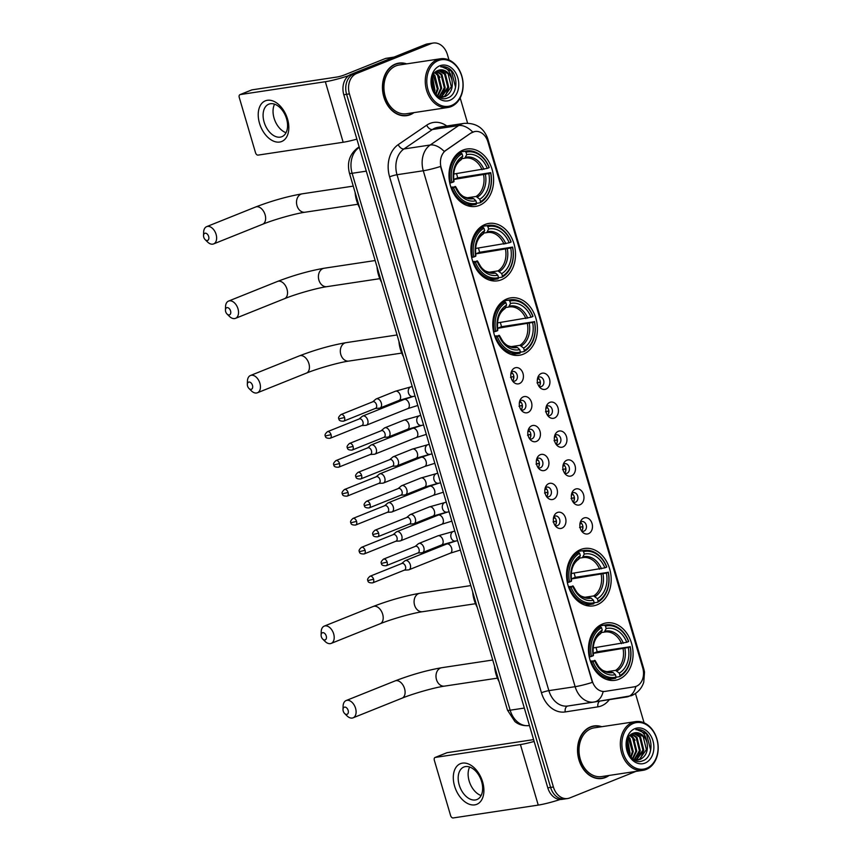 <?xml version="1.0" encoding="UTF-8"?>
<svg xmlns="http://www.w3.org/2000/svg" width="861" height="861" viewBox="0 0 861 861"><rect width="100%" height="100%" fill="white"/><g stroke="black" fill="none" stroke-linecap="round" stroke-linejoin="round"><path stroke-width="1.29" d="M602.635 623.945A29.026 22.138 81.4 0 0 589.355 657.449A29.026 22.138 81.4 0 0 615.109 680.308A29.026 22.138 81.4 0 0 618.919 679.264A29.026 22.138 81.4 0 0 632.189 645.761A29.026 22.138 81.4 0 0 606.435 622.901A29.026 22.138 81.4 0 0 602.635 623.945M485.055 224.473A29.026 22.138 81.4 0 0 471.785 257.977A29.026 22.138 81.4 0 0 497.54 280.826A29.026 22.138 81.4 0 0 501.339 279.793A29.026 22.138 81.4 0 0 514.62 246.289A29.026 22.138 81.4 0 0 488.865 223.429A29.026 22.138 81.4 0 0 485.055 224.473M506.968 298.896A29.026 22.138 81.4 0 0 493.687 332.4A29.026 22.138 81.4 0 0 519.441 355.259A29.026 22.138 81.4 0 0 523.251 354.215A29.026 22.138 81.4 0 0 536.521 320.712A29.026 22.138 81.4 0 0 510.777 297.852A29.026 22.138 81.4 0 0 506.968 298.896M580.723 549.522A29.026 22.138 81.4 0 0 567.453 583.026A29.026 22.138 81.4 0 0 593.207 605.886A29.026 22.138 81.4 0 0 597.007 604.842A29.026 22.138 81.4 0 0 610.288 571.338A29.026 22.138 81.4 0 0 584.533 548.479A29.026 22.138 81.4 0 0 580.723 549.522M463.153 150.04A29.026 22.138 81.4 0 0 449.883 183.544A29.026 22.138 81.4 0 0 475.627 206.403A29.026 22.138 81.4 0 0 479.437 205.37A29.026 22.138 81.4 0 0 492.718 171.856A29.026 22.138 81.4 0 0 466.963 149.007A29.026 22.138 81.4 0 0 463.153 150.04M519.398 383.597A8.212 6.264 -98.6 0 1 513.587 382.166A8.212 6.264 -98.6 0 1 511.854 370.682A8.212 6.264 -98.6 0 1 514.792 367.938A8.212 6.264 -98.6 0 1 522.982 373.405A8.212 6.264 -98.6 0 1 519.398 383.597M512.209 371.597A4.929 3.756 81.4 0 0 511.197 372.264A4.929 3.756 -98.6 0 1 513.813 376.257A4.929 3.756 -98.6 0 1 512.489 380.853A4.929 3.756 81.4 0 0 514.329 381.165A4.929 3.756 81.4 0 0 514.975 380.992A4.929 3.756 81.4 0 0 517.235 375.299A4.929 3.756 81.4 0 0 512.855 371.425A4.929 3.756 81.4 0 0 512.209 371.597M527.911 412.505A8.212 6.264 -98.6 0 1 522.089 411.084A8.212 6.264 -98.6 0 1 520.356 399.601A8.212 6.264 -98.6 0 1 523.305 396.856A8.212 6.264 -98.6 0 1 531.485 402.324A8.212 6.264 -98.6 0 1 527.911 412.505M520.722 400.516A4.929 3.756 81.4 0 0 519.7 401.183A4.929 3.756 -98.6 0 1 522.326 405.176A4.929 3.756 -98.6 0 1 521.002 409.771A4.929 3.756 81.4 0 0 522.842 410.084A4.929 3.756 81.4 0 0 523.488 409.911A4.929 3.756 81.4 0 0 525.737 404.218A4.929 3.756 81.4 0 0 521.368 400.333A4.929 3.756 81.4 0 0 520.722 400.516M536.425 441.424A8.212 6.264 -98.6 0 1 530.602 439.993A8.212 6.264 -98.6 0 1 528.869 428.52A8.212 6.264 -98.6 0 1 531.818 425.764A8.212 6.264 -98.6 0 1 539.998 431.232A8.212 6.264 -98.6 0 1 536.425 441.424M529.235 429.424A4.929 3.756 81.4 0 0 528.213 430.091A4.929 3.756 -98.6 0 1 530.828 434.095A4.929 3.756 -98.6 0 1 529.515 438.69A4.929 3.756 81.4 0 0 531.355 438.992A4.929 3.756 81.4 0 0 532.001 438.819A4.929 3.756 81.4 0 0 534.25 433.126A4.929 3.756 81.4 0 0 529.881 429.252A4.929 3.756 81.4 0 0 529.235 429.424M544.927 470.332A8.212 6.264 -98.6 0 1 539.115 468.911A8.212 6.264 -98.6 0 1 537.382 457.428A8.212 6.264 -98.6 0 1 540.321 454.683A8.212 6.264 -98.6 0 1 548.511 460.151A8.212 6.264 -98.6 0 1 544.927 470.332M537.748 458.343A4.929 3.756 81.4 0 0 536.726 459.01A4.929 3.756 -98.6 0 1 539.341 463.003A4.929 3.756 -98.6 0 1 538.028 467.598A4.929 3.756 81.4 0 0 539.858 467.91A4.929 3.756 81.4 0 0 540.504 467.738A4.929 3.756 81.4 0 0 542.764 462.045A4.929 3.756 81.4 0 0 538.394 458.16A4.929 3.756 81.4 0 0 537.748 458.343M553.44 499.251A8.212 6.264 -98.6 0 1 547.618 497.83A8.212 6.264 -98.6 0 1 545.885 486.347A8.212 6.264 -98.6 0 1 548.834 483.591A8.212 6.264 -98.6 0 1 557.013 489.059A8.212 6.264 -98.6 0 1 553.44 499.251M546.251 487.251A4.929 3.756 81.4 0 0 545.228 487.918A4.929 3.756 -98.6 0 1 547.854 491.922A4.929 3.756 -98.6 0 1 546.531 496.517A4.929 3.756 81.4 0 0 548.371 496.829A4.929 3.756 81.4 0 0 549.017 496.646A4.929 3.756 81.4 0 0 551.277 490.964A4.929 3.756 81.4 0 0 546.896 487.078A4.929 3.756 81.4 0 0 546.251 487.251M561.953 528.17A8.212 6.264 -98.6 0 1 556.131 526.738A8.212 6.264 -98.6 0 1 554.398 515.255A8.212 6.264 -98.6 0 1 557.347 512.51A8.212 6.264 -98.6 0 1 565.526 517.978A8.212 6.264 -98.6 0 1 561.953 528.17M554.764 516.169A4.929 3.756 81.4 0 0 553.741 516.837A4.929 3.756 -98.6 0 1 556.357 520.83A4.929 3.756 -98.6 0 1 555.044 525.425A4.929 3.756 81.4 0 0 556.884 525.737A4.929 3.756 81.4 0 0 557.53 525.565A4.929 3.756 81.4 0 0 559.779 519.872A4.929 3.756 81.4 0 0 555.41 515.997A4.929 3.756 81.4 0 0 554.764 516.169M545.928 389.118A8.212 6.264 -98.6 0 1 540.105 387.698A8.212 6.264 -98.6 0 1 538.373 376.214A8.212 6.264 -98.6 0 1 541.311 373.459A8.212 6.264 -98.6 0 1 549.501 378.926A8.212 6.264 -98.6 0 1 545.928 389.118M539.008 386.385A4.929 3.756 81.4 0 0 540.848 386.697A4.929 3.756 81.4 0 0 541.494 386.514A4.929 3.756 81.4 0 0 543.754 380.831A4.929 3.756 81.4 0 0 539.384 376.946A4.929 3.756 81.4 0 0 538.738 377.118A4.929 3.756 81.4 0 0 537.716 377.785A4.929 3.756 -98.6 0 1 540.331 381.789A4.929 3.756 -98.6 0 1 539.018 386.385M554.43 418.037A8.212 6.264 -98.6 0 1 548.608 416.606A8.212 6.264 -98.6 0 1 546.875 405.122A8.212 6.264 -98.6 0 1 549.824 402.378A8.212 6.264 -98.6 0 1 558.003 407.845A8.212 6.264 -98.6 0 1 554.43 418.037M546.229 406.693A4.929 3.756 -98.6 0 1 548.844 410.697A4.929 3.756 -98.6 0 1 547.521 415.293A4.929 3.756 81.4 0 0 549.361 415.605A4.929 3.756 81.4 0 0 550.007 415.432A4.929 3.756 81.4 0 0 552.267 409.739A4.929 3.756 81.4 0 0 547.887 405.865A4.929 3.756 81.4 0 0 547.241 406.037A4.929 3.756 81.4 0 0 546.218 406.704M562.943 446.945A8.212 6.264 -98.6 0 1 557.121 445.524A8.212 6.264 -98.6 0 1 555.388 434.041A8.212 6.264 -98.6 0 1 558.337 431.286A8.212 6.264 -98.6 0 1 566.516 436.764A8.212 6.264 -98.6 0 1 562.943 446.945M555.754 434.945A4.929 3.756 81.4 0 0 554.732 435.612A4.929 3.756 -98.6 0 1 557.347 439.616A4.929 3.756 -98.6 0 1 556.034 444.211A4.929 3.756 81.4 0 0 557.874 444.524A4.929 3.756 81.4 0 0 558.52 444.341A4.929 3.756 81.4 0 0 560.769 438.658A4.929 3.756 81.4 0 0 556.4 434.773A4.929 3.756 81.4 0 0 555.754 434.945M571.456 475.864A8.212 6.264 -98.6 0 1 565.634 474.433A8.212 6.264 -98.6 0 1 563.901 462.949A8.212 6.264 -98.6 0 1 566.839 460.204A8.212 6.264 -98.6 0 1 575.03 465.672A8.212 6.264 -98.6 0 1 571.456 475.864M564.267 463.864A4.929 3.756 81.4 0 0 563.245 464.531A4.929 3.756 -98.6 0 1 565.86 468.524A4.929 3.756 -98.6 0 1 564.547 473.13A4.929 3.756 81.4 0 0 566.377 473.432A4.929 3.756 81.4 0 0 567.033 473.259A4.929 3.756 81.4 0 0 569.282 467.566A4.929 3.756 81.4 0 0 564.913 463.692A4.929 3.756 81.4 0 0 564.267 463.864M579.959 504.772A8.212 6.264 -98.6 0 1 574.147 503.351A8.212 6.264 -98.6 0 1 572.404 491.868A8.212 6.264 -98.6 0 1 575.352 489.123A8.212 6.264 -98.6 0 1 583.543 494.591A8.212 6.264 -98.6 0 1 579.959 504.772M572.769 492.783A4.929 3.756 81.4 0 0 571.747 493.45A4.929 3.756 -98.6 0 1 574.373 497.443A4.929 3.756 -98.6 0 1 573.049 502.038A4.929 3.756 81.4 0 0 574.89 502.35A4.929 3.756 81.4 0 0 575.535 502.178A4.929 3.756 81.4 0 0 577.796 496.485A4.929 3.756 81.4 0 0 573.415 492.6A4.929 3.756 81.4 0 0 572.769 492.783M588.472 533.691A8.212 6.264 -98.6 0 1 582.649 532.259A8.212 6.264 -98.6 0 1 580.917 520.787A8.212 6.264 -98.6 0 1 583.866 518.031A8.212 6.264 -98.6 0 1 592.045 523.499A8.212 6.264 -98.6 0 1 588.472 533.691M581.283 521.691A4.929 3.756 81.4 0 0 580.26 522.358A4.929 3.756 -98.6 0 1 582.875 526.362A4.929 3.756 -98.6 0 1 581.562 530.957A4.929 3.756 81.4 0 0 583.403 531.259A4.929 3.756 81.4 0 0 584.049 531.086A4.929 3.756 81.4 0 0 586.298 525.393A4.929 3.756 81.4 0 0 581.928 521.518A4.929 3.756 81.4 0 0 581.283 521.691M471.419 132.96A14.788 11.279 -98.6 0 1 473.184 132.013A14.788 11.279 -98.6 0 1 475.132 131.485A14.788 11.279 -98.6 0 1 487.918 141.861L642.758 667.953A14.788 11.279 -98.6 0 1 634.417 686.809L605.089 691.383A14.788 11.279 -98.6 0 1 605.046 691.383A14.788 11.279 -98.6 0 1 592.25 681.008L441.209 167.798A14.788 11.279 -98.6 0 1 445.869 150.417L470.902 133.035L474.519 131.582M406.661 63.875A26.562 20.255 81.4 0 0 398.901 63.111A26.562 20.255 81.4 0 0 395.414 64.058A26.562 20.255 81.4 0 0 383.263 94.721A26.562 20.255 81.4 0 0 406.833 115.632A26.562 20.255 81.4 0 0 410.31 114.685A26.562 20.255 81.4 0 0 414.012 112.608M405.423 115.783A26.562 20.255 81.4 0 0 406.855 115.352M601.742 726.716A26.562 20.255 81.4 0 0 593.982 725.941A26.562 20.255 81.4 0 0 590.495 726.899A26.562 20.255 81.4 0 0 578.344 757.551A26.562 20.255 81.4 0 0 601.914 778.473A26.562 20.255 81.4 0 0 605.401 777.515A26.562 20.255 81.4 0 0 609.104 775.449M600.504 778.624A26.562 20.255 81.4 0 0 601.936 778.193M449.001 59.979L447.408 54.577A16.434 12.528 81.4 0 0 433.201 43.05L427.594 43.9A16.434 12.528 81.4 0 0 425.442 44.481L350.954 74.369A16.434 12.528 81.4 0 0 343.808 94.742L547.8 787.847L550.599 787.428A16.434 12.528 81.4 0 0 564.816 798.954A16.434 12.528 81.4 0 1 550.599 787.428L346.606 94.323L550.599 787.428L553.408 786.997A16.434 12.528 81.4 0 0 567.614 798.534A16.434 12.528 81.4 0 0 569.767 797.943L635.935 771.391M350.954 74.369L353.763 73.938A16.434 12.528 81.4 0 0 346.606 94.323A16.434 12.528 81.4 0 1 353.763 73.938L428.24 44.062L353.763 73.938L356.562 73.519A16.434 12.528 81.4 0 0 349.415 93.892L553.408 786.997M430.392 43.47A16.434 12.528 81.4 0 0 428.24 44.062A16.434 12.528 81.4 0 1 430.392 43.47M605.046 691.383L603.163 691.555A19.168 12.398 81.2 0 1 594.176 702.027A19.168 12.398 81.2 0 1 594.144 702.038A21.902 16.703 -98.6 0 1 594.079 702.049A21.902 16.703 -98.6 0 1 575.126 686.68A19.168 2.196 163.6 0 0 592.379 682.386L440.541 166.474A19.168 2.196 -16.4 0 1 423.289 170.758A21.902 16.703 -98.6 0 1 430.199 145.003A19.168 11.634 55.7 0 1 444.211 151.45L470.902 133.035M644.082 722.82L635.461 693.525M467.588 123.134L460.172 97.939M433.201 43.05A16.434 12.528 81.4 0 0 431.038 43.642L356.562 73.519M594.09 726.2A26.562 20.255 81.4 0 0 592.594 726.221M399.009 63.37A26.562 20.255 81.4 0 0 397.513 63.38M547.8 787.847A16.434 12.528 81.4 0 0 562.007 799.374L567.614 798.534M259.505 123.274A21.902 13.948 68.1 0 1 267.373 100.285A21.902 13.948 68.1 0 1 287.531 119.044A21.902 13.948 68.1 0 1 279.664 142.043A21.902 13.948 68.1 0 1 259.505 123.274M286.541 118.743A17.521 11.161 -111.9 0 0 268.804 104.17A17.521 11.161 -111.9 0 0 264.123 122.133A17.521 11.161 -111.9 0 0 281.859 136.705A17.521 11.161 -111.9 0 0 286.541 118.743M286.024 132.702A17.521 11.161 68.1 0 1 274.067 118.14A17.521 11.161 68.1 0 1 274.584 104.17M348.673 75.65A21.902 2.508 163.6 0 1 325.34 81.72L240.23 94.57A2.734 1.744 -111.9 0 0 239.982 94.635A2.734 1.744 -111.9 0 0 239.25 97.444L255.534 152.774A2.734 1.744 -111.9 0 0 258.052 155.109L343.162 142.259L325.34 81.72M356.874 139.148A21.902 2.508 163.6 0 1 343.162 142.259M251.509 90.05A2.734 1.744 68.1 0 1 251.735 89.921A2.734 1.744 68.1 0 1 251.993 89.856L337.103 77.006A5.478 0.624 -16.4 0 0 344.529 74.896L385.513 58.462A2.734 2.088 -98.6 0 1 385.868 58.365L394.015 57.095M451.498 105.472A23.548 17.963 81.4 0 0 461.754 76.263A23.548 17.963 81.4 0 0 438.292 60.582A23.548 17.963 81.4 0 0 428.035 89.792A23.548 17.963 81.4 0 0 451.498 105.472M451.11 106.613A24.646 18.791 81.4 0 0 462.379 78.168A24.646 18.791 81.4 0 0 440.52 58.763A24.646 18.791 81.4 0 0 437.28 59.646A24.646 18.791 81.4 0 0 426.012 88.091A24.646 18.791 81.4 0 0 447.871 107.496A24.646 18.791 81.4 0 0 451.11 106.613M440.52 58.763L399.181 65.005A24.646 18.791 81.4 0 0 395.952 65.888A24.646 18.791 81.4 0 0 384.684 94.333A24.646 18.791 81.4 0 0 406.543 113.738L447.871 107.496M406.08 63.962A26.293 20.051 81.4 0 0 398.944 63.38L396.135 63.8A26.293 20.051 81.4 0 0 396.071 63.811M398.944 63.38A26.293 20.051 81.4 0 0 395.49 64.317A26.293 20.051 81.4 0 0 383.468 94.667A26.293 20.051 81.4 0 0 406.79 115.363A26.293 20.051 81.4 0 0 410.234 114.427A26.293 20.051 81.4 0 0 413.441 112.694M438.647 70.247L445.428 74.003L448.689 87.144L441.402 97.207M440.94 97.368L440.219 97.562M451.874 79.524A13.69 10.44 81.4 0 0 440.036 69.913A13.69 10.44 81.4 0 0 438.238 70.408C424.688 74.638 434.041 103.977 447.516 97.982C457.406 95.162 458.816 76.457 450.292 69.45C447.279 66.997 444.104 66.125 440.767 66.835C446.751 67.04 450.443 71.269 451.874 79.524C453.338 87.725 451.056 93.429 445.04 96.636L438.561 96.647M439.982 69.924L448.054 73.615L451.315 86.746L444.168 96.766L442.705 97.196M443.146 97.132L439.616 97.271M432.244 77.232L434.676 89.253L434.062 91.826M431.931 78.308L433.513 90.835M433.632 74.24L434.923 75.596L438.184 88.726L436.043 94.495M433.266 74.853L437.302 88.866L435.569 93.957M435.192 72.324L438.421 75.068L441.682 88.199L437.797 96.098M434.783 72.733L437.549 75.198L440.81 88.328L437.377 95.765M436.861 71.043L441.93 74.541L445.18 87.671L439.53 96.949M436.43 71.312L441.058 74.67L444.308 87.8L439.067 96.819M438.217 70.408L444.556 74.143L447.817 87.273L440.918 97.185M439.82 65.802A18.07 13.787 81.4 0 0 431.964 88.22A18.07 13.787 81.4 0 0 449.959 100.253A18.07 13.787 81.4 0 0 457.826 77.834A18.07 13.787 81.4 0 0 439.82 65.802M441.499 66.695L440.767 66.835M403.917 115.794A26.293 20.051 81.4 0 0 403.992 115.783L406.79 115.363M441.553 66.684L451.455 71.162L455.534 87.122L454.716 90.523M448.613 87.574L445.234 96.271M445.115 88.102L441.736 96.798M435.914 71.689L439.971 77.415M432.47 76.564L434.956 90.233L434.482 92.504M203.766 237.227A3.831 2.443 -111.9 0 0 205.155 239.616A3.831 2.443 -111.9 0 0 208.114 240.122A3.831 2.443 -111.9 0 0 208.663 236.484A3.831 2.443 -111.9 0 0 205.714 233.213A3.831 2.443 -111.9 0 0 203.54 235.602A3.831 2.443 -111.9 0 0 203.766 237.227M203.54 235.602L203.637 232.222A9.31 5.93 68.1 0 1 206.672 226.637A9.31 5.93 68.1 0 1 216.089 234.386A9.31 5.93 68.1 0 1 213.603 243.921A9.31 5.93 68.1 0 1 207.555 241.984L205.155 239.616M453.51 187.763L452.025 188.182A27.165 20.718 81.4 0 0 474.648 204.67A27.165 20.718 81.4 0 0 476.219 204.348L476.607 203.196A26.067 19.878 81.4 0 1 453.51 187.763L455.318 187.031A23.548 17.963 81.4 0 0 475.896 200.785L473.604 198.633L470.881 198.245M450.852 187.117L455.318 187.031M480.524 201.625L480.137 202.776A27.165 20.718 81.4 0 0 490.705 172.663L490.619 172.867A26.067 19.878 81.4 0 1 480.524 201.625L479.814 199.203A23.548 17.963 81.4 0 0 488.811 173.599L453.715 179.486L457.654 177.861A26.013 19.835 81.4 0 0 456.481 173.621M457.654 177.861L490.705 172.663M480.137 202.776L476.563 203.314M452.025 188.182L451.261 188.29M449.776 183.07L451.971 182.543A26.067 19.878 81.4 0 1 462.066 153.785L461.055 152.838A27.165 20.718 81.4 0 0 450.486 182.962M461.055 152.838L457.837 153.323M488.811 173.599L490.619 172.867M475.896 200.785L476.607 203.196M462.066 153.785L462.777 156.196A23.548 17.963 81.4 0 0 453.79 181.811L451.971 182.543M466.866 197.869L476.058 196.48L479.814 199.203M453.79 181.811L453.995 181.337A21.062 16.068 81.4 0 1 461.894 158.822L460.883 159.78L462.777 156.196M454.866 186.503L455.523 186.546A21.062 16.068 81.4 0 0 473.604 198.633M453.995 181.337L453.327 181.284L453.995 181.337M355.087 192.347A30.124 22.967 81.4 0 0 359.65 207.856M459.376 152.117L464.972 151.267L465.984 152.214A26.067 19.878 81.4 0 1 489.08 167.647L489.177 167.443A27.165 20.718 81.4 0 0 466.544 150.955A27.165 20.718 81.4 0 0 464.972 151.267M489.08 167.647L487.272 168.379A23.548 17.963 81.4 0 0 466.694 154.625L465.984 152.214M453.618 174.051L487.272 168.379M466.694 154.625L464.8 158.209L461.948 158.639M482.074 169.757A20.266 15.455 81.4 0 0 465.446 158.09A20.266 15.455 81.4 0 0 464.908 158.187L464.8 158.209M225.668 311.65A3.831 2.443 -111.9 0 0 227.056 314.039A3.831 2.443 -111.9 0 0 230.016 314.545A3.831 2.443 -111.9 0 0 230.565 310.907A3.831 2.443 -111.9 0 0 227.616 307.635A3.831 2.443 -111.9 0 0 225.442 310.025A3.831 2.443 -111.9 0 0 225.668 311.65M225.442 310.025L225.539 306.656A9.31 5.93 68.1 0 1 228.574 301.07A9.31 5.93 68.1 0 1 237.991 308.808A9.31 5.93 68.1 0 1 235.505 318.344A9.31 5.93 68.1 0 1 229.456 316.407L227.056 314.039M475.412 262.185L473.927 262.605A27.165 20.718 81.4 0 0 496.56 279.093A27.165 20.718 81.4 0 0 498.121 278.781L498.508 277.619A26.067 19.878 81.4 0 1 475.412 262.185L477.231 261.453A23.548 17.963 81.4 0 0 497.798 275.208L495.516 273.066L492.783 272.668M472.764 261.54L477.231 261.453M502.437 276.047L502.038 277.21A27.165 20.718 81.4 0 0 512.618 247.085L512.521 247.29A26.067 19.878 81.4 0 1 502.437 276.047L501.726 273.637A23.548 17.963 81.4 0 0 510.713 248.022L475.616 253.909L479.566 252.284A26.013 19.835 81.4 0 0 478.382 248.043M479.566 252.284L512.618 247.085M502.038 277.21L498.476 277.748M473.927 262.605L473.173 262.723M471.677 257.493L473.873 256.965A26.067 19.878 81.4 0 1 483.968 228.208L482.956 227.272A27.165 20.718 81.4 0 0 472.388 257.385M482.956 227.272L479.749 227.756M510.713 248.022L512.521 247.29M497.798 275.208L498.508 277.619M483.968 228.208L484.678 230.63A23.548 17.963 81.4 0 0 475.692 256.234L473.873 256.965M488.768 272.291L497.97 270.903L501.726 273.637M475.692 256.234L475.896 255.76A21.062 16.068 81.4 0 1 483.796 233.256L482.784 234.214L484.678 230.63M476.768 260.937L477.435 260.98A21.062 16.068 81.4 0 0 495.516 273.066M475.896 255.76L475.24 255.717L475.896 255.76M377 266.77A30.124 22.967 81.4 0 0 381.563 282.279M481.288 226.54L486.885 225.69L487.886 226.637A26.067 19.878 81.4 0 1 510.993 242.081L511.079 241.866A27.165 20.718 81.4 0 0 488.445 225.378A27.165 20.718 81.4 0 0 486.885 225.69M510.993 242.081L509.174 242.802A23.548 17.963 81.4 0 0 488.596 229.058L487.886 226.637M475.52 248.474L509.174 242.802M488.596 229.058L486.702 232.631L483.86 233.062M503.976 244.18A20.266 15.455 81.4 0 0 487.348 232.524L486.702 232.631M247.57 386.072A3.831 2.443 -111.9 0 0 248.958 388.462A3.831 2.443 -111.9 0 0 251.918 388.968A3.831 2.443 -111.9 0 0 252.477 385.341A3.831 2.443 -111.9 0 0 249.518 382.058A3.831 2.443 -111.9 0 0 247.344 384.447A3.831 2.443 -111.9 0 0 247.57 386.072M247.344 384.447L247.441 381.079A9.31 5.93 68.1 0 1 250.476 375.493A9.31 5.93 68.1 0 1 259.893 383.231A9.31 5.93 68.1 0 1 257.407 392.777A9.31 5.93 68.1 0 1 251.358 390.829L248.958 388.462M497.314 336.608L495.828 337.028A27.165 20.718 81.4 0 0 518.462 353.516A27.165 20.718 81.4 0 0 520.022 353.204L520.421 352.052A26.067 19.878 81.4 0 1 497.314 336.608L499.132 335.887A23.548 17.963 81.4 0 0 519.71 349.631L517.418 347.489L514.684 347.091M494.666 335.962L499.132 335.887M497.518 328.289L501.468 326.706A26.013 19.835 81.4 0 0 500.295 322.466M501.468 326.706L534.433 321.723A26.067 19.878 81.4 0 1 524.338 350.47L523.951 351.632A27.165 20.718 81.4 0 0 534.52 321.508M523.951 351.632L520.378 352.171M495.828 337.028L495.075 337.146M493.59 331.915L495.785 331.388A26.067 19.878 81.4 0 1 505.87 302.631L504.869 301.694A27.165 20.718 81.4 0 0 494.289 331.808M504.869 301.694L501.651 302.179M524.338 350.47L523.628 348.059A23.548 17.963 81.4 0 0 532.615 322.445L534.433 321.723M519.71 349.631L520.421 352.052M505.87 302.631L506.591 305.052A23.548 17.963 81.4 0 0 497.593 330.667L495.785 331.388M532.615 322.445L497.529 328.342M510.67 346.714L519.872 345.326L523.628 348.059M497.593 330.667L497.798 330.183A21.062 16.068 81.4 0 1 505.698 307.678L504.686 308.636L506.591 305.052M498.68 335.36L499.337 335.403A21.062 16.068 81.4 0 0 517.418 347.489M497.798 330.183L497.141 330.14L497.798 330.183M398.901 341.193A30.124 22.967 81.4 0 0 403.465 356.702M503.19 300.963L508.786 300.123L509.798 301.059A26.067 19.878 81.4 0 1 532.894 316.504L532.981 316.288A27.165 20.718 81.4 0 0 510.347 299.8A27.165 20.718 81.4 0 0 508.786 300.123M532.894 316.504L531.076 317.225A23.548 17.963 81.4 0 0 510.508 303.481L509.798 301.059M497.432 322.907L531.076 317.225M510.508 303.481L508.603 307.065L505.762 307.495M525.877 318.602A20.266 15.455 81.4 0 0 509.249 306.946L508.603 307.065M321.336 636.699A3.831 2.443 -111.9 0 0 322.724 639.088A3.831 2.443 -111.9 0 0 325.684 639.594A3.831 2.443 -111.9 0 0 326.233 635.956A3.831 2.443 -111.9 0 0 323.284 632.684A3.831 2.443 -111.9 0 0 321.11 635.074A3.831 2.443 -111.9 0 0 321.336 636.699M321.11 635.074L321.207 631.705A9.31 5.93 68.1 0 1 324.242 626.119A9.31 5.93 68.1 0 1 333.659 633.857A9.31 5.93 68.1 0 1 331.173 643.404A9.31 5.93 68.1 0 1 325.124 641.456L322.724 639.088M571.08 587.234L569.595 587.654A27.165 20.718 81.4 0 0 592.228 604.142A27.165 20.718 81.4 0 0 593.789 603.83L594.176 602.668A26.067 19.878 81.4 0 1 571.08 587.234L572.899 586.502A23.548 17.963 81.4 0 0 593.466 600.257L591.173 598.115L588.45 597.717M568.421 586.589L572.899 586.502M571.284 578.915L575.234 577.333A26.013 19.835 81.4 0 0 574.05 573.092M575.234 577.333L608.189 572.35A26.067 19.878 81.4 0 1 598.104 601.096L597.706 602.259A27.165 20.718 81.4 0 0 608.275 572.135M597.706 602.259L594.144 602.797M569.595 587.654L568.841 587.772M567.345 582.542L569.541 582.014A26.067 19.878 81.4 0 1 579.636 553.257L578.624 552.321A27.165 20.718 81.4 0 0 568.056 582.434M578.624 552.321L575.417 552.805M598.104 601.096L597.394 598.686A23.548 17.963 81.4 0 0 606.381 573.071L608.189 572.35M593.466 600.257L594.176 602.668M579.636 553.257L580.346 555.679A23.548 17.963 81.4 0 0 571.36 581.283L569.541 582.014M606.381 573.071L571.284 578.969M584.436 597.34L593.638 595.952L597.394 598.686M571.36 581.283L571.564 580.809A21.062 16.068 81.4 0 1 579.464 558.305L578.452 559.263L580.346 555.679M572.436 585.986L573.103 586.029A21.062 16.068 81.4 0 0 591.173 598.115M571.564 580.809L570.908 580.766L571.564 580.809C570.348 570.466 572.78 563.245 578.872 559.112M472.667 591.819A30.124 22.967 81.4 0 0 477.231 607.328M576.956 551.589L582.553 550.749L583.554 551.686A26.067 19.878 81.4 0 1 606.661 567.13L606.747 566.915A27.165 20.718 81.4 0 0 584.113 550.427A27.165 20.718 81.4 0 0 582.553 550.749M606.661 567.13L604.842 567.851A23.548 17.963 81.4 0 0 584.264 554.107L583.554 551.686M571.187 573.523L604.842 567.851M584.264 554.107L582.37 557.691L579.528 558.122M599.643 569.229A20.266 15.455 81.4 0 0 583.015 557.573L582.37 557.691M343.238 711.132A3.831 2.443 -111.9 0 0 344.626 713.511A3.831 2.443 -111.9 0 0 347.586 714.017A3.831 2.443 -111.9 0 0 348.145 710.39A3.831 2.443 -111.9 0 0 345.186 707.118A3.831 2.443 -111.9 0 0 343.012 709.496A3.831 2.443 -111.9 0 0 343.238 711.132M343.012 709.496L343.108 706.128A9.31 5.93 68.1 0 1 346.144 700.542A9.31 5.93 68.1 0 1 355.561 708.28A9.31 5.93 68.1 0 1 353.075 717.826A9.31 5.93 68.1 0 1 347.026 715.889L344.626 713.511M592.981 661.657L591.496 662.077A27.165 20.718 81.4 0 0 614.13 678.576A27.165 20.718 81.4 0 0 615.69 678.253L616.089 677.101A26.067 19.878 81.4 0 1 592.981 661.657L594.8 660.936A23.548 17.963 81.4 0 0 615.378 674.68L613.086 672.538L610.352 672.14M590.334 661.011L594.8 660.936M593.186 653.338L597.136 651.755A26.013 19.835 81.4 0 0 595.963 647.526M597.136 651.755L630.101 646.772A26.067 19.878 81.4 0 1 620.006 675.53L619.608 676.681A27.165 20.718 81.4 0 0 630.187 646.557M619.608 676.681L616.045 677.22M591.496 662.077L590.743 662.195M589.258 656.965L591.453 656.437A26.067 19.878 81.4 0 1 601.538 627.691L600.537 626.743A27.165 20.718 81.4 0 0 589.957 656.868M600.537 626.743L597.319 627.228M620.006 675.53L619.296 673.108A23.548 17.963 81.4 0 0 628.282 647.494L630.101 646.772M615.378 674.68L616.089 677.101M601.538 627.691L602.248 630.101A23.548 17.963 81.4 0 0 593.261 655.716L591.453 656.437M628.282 647.494L593.197 653.391M606.338 671.774L615.54 670.385L619.296 673.108M593.261 655.716L593.466 655.232A21.062 16.068 81.4 0 1 601.365 632.727L600.354 633.685L602.248 630.101M594.348 660.409L595.005 660.452A21.062 16.068 81.4 0 0 613.086 672.538M593.466 655.232L592.809 655.189L593.466 655.232C592.25 644.889 594.682 637.667 600.774 633.535M494.569 666.253A30.124 22.967 81.4 0 0 499.132 681.751M598.858 626.012L604.454 625.172L605.466 626.108A26.067 19.878 81.4 0 1 628.562 641.553L628.648 641.337A27.165 20.718 81.4 0 0 606.015 624.849A27.165 20.718 81.4 0 0 604.454 625.172M628.562 641.553L626.743 642.284A23.548 17.963 81.4 0 0 606.176 628.53L605.466 626.108M593.1 647.956L626.743 642.284M606.176 628.53L604.271 632.114L601.43 632.544M621.545 643.662A20.266 15.455 81.4 0 0 604.917 631.996L604.271 632.114M540.03 384.813A8.212 6.264 81.4 0 0 540.03 382.026L537.016 382.887M365.591 425.345A4.929 3.143 -111.9 0 0 365.785 425.334A4.929 3.143 -111.9 0 0 365.968 425.323A4.929 3.143 -111.9 0 0 366.431 425.194A4.929 3.143 -111.9 0 0 367.744 420.146A4.929 3.143 -111.9 0 0 363.213 415.928A4.929 3.143 -111.9 0 0 362.75 416.046A4.929 3.143 -111.9 0 0 362.19 416.39L359.123 418.973M361.674 425.582A3.562 2.271 -111.9 0 0 361.997 425.495A3.562 2.271 -111.9 0 0 362.944 421.847A3.562 2.271 -111.9 0 0 359.672 418.801A3.562 2.271 -111.9 0 0 359.349 418.887L327.438 431.695C325.21 433.696 324.511 435.139 325.35 436L331.044 434.654A3.562 2.271 -111.9 0 0 327.438 431.695M537.382 379.389L539.061 378.905M548.543 413.721A8.212 6.264 81.4 0 0 548.543 410.945L545.53 411.795M374.104 454.253A4.929 3.143 -111.9 0 0 374.298 454.253A4.929 3.143 -111.9 0 0 374.481 454.231A4.929 3.143 -111.9 0 0 374.933 454.113A4.929 3.143 -111.9 0 0 376.257 449.055A4.929 3.143 -111.9 0 0 371.715 444.836A4.929 3.143 -111.9 0 0 371.263 444.965A4.929 3.143 -111.9 0 0 370.704 445.298L367.636 447.892M370.176 454.5A3.562 2.271 -111.9 0 0 370.51 454.414A3.562 2.271 -111.9 0 0 371.457 450.766A3.562 2.271 -111.9 0 0 368.185 447.72A3.562 2.271 -111.9 0 0 367.851 447.806L335.951 460.603C333.724 462.615 333.024 464.047 333.853 464.918L339.546 463.562A3.562 2.271 -111.9 0 0 335.951 460.603M545.885 408.297L547.564 407.823M557.056 442.64A8.212 6.264 81.4 0 0 557.056 439.853L554.043 440.714M382.618 483.172A4.929 3.143 -111.9 0 0 382.801 483.172A4.929 3.143 -111.9 0 0 382.994 483.15A4.929 3.143 -111.9 0 0 383.446 483.021A4.929 3.143 -111.9 0 0 384.759 477.973A4.929 3.143 -111.9 0 0 380.228 473.754A4.929 3.143 -111.9 0 0 379.776 473.873A4.929 3.143 -111.9 0 0 379.217 474.217L376.149 476.811M378.689 483.419A3.562 2.271 -111.9 0 0 379.012 483.322A3.562 2.271 -111.9 0 0 379.97 479.674A3.562 2.271 -111.9 0 0 376.688 476.628A3.562 2.271 -111.9 0 0 376.365 476.714L344.454 489.522C342.226 491.534 341.537 492.966 342.366 493.827L348.059 492.481A3.562 2.271 -111.9 0 0 344.454 489.522M554.398 437.216L556.077 436.742M565.569 471.548A8.212 6.264 81.4 0 0 565.559 468.771L562.545 469.622M391.131 512.08A4.929 3.143 -111.9 0 0 391.314 512.08A4.929 3.143 -111.9 0 0 391.507 512.058A4.929 3.143 -111.9 0 0 391.959 511.94A4.929 3.143 -111.9 0 0 393.273 506.892A4.929 3.143 -111.9 0 0 388.741 502.663A4.929 3.143 -111.9 0 0 388.289 502.792A4.929 3.143 -111.9 0 0 387.719 503.125L384.652 505.719M387.202 512.327A3.562 2.271 -111.9 0 0 387.525 512.241A3.562 2.271 -111.9 0 0 388.472 508.593A3.562 2.271 -111.9 0 0 385.201 505.547A3.562 2.271 -111.9 0 0 384.878 505.633L352.967 518.43C350.739 520.442 350.04 521.884 350.879 522.745L356.572 521.389A3.562 2.271 -111.9 0 0 352.967 518.43M562.911 466.135L564.59 465.65M574.072 500.467A8.212 6.264 81.4 0 0 574.072 497.68L571.058 498.541M399.633 540.999A4.929 3.143 -111.9 0 0 399.827 540.999A4.929 3.143 -111.9 0 0 400.01 540.977A4.929 3.143 -111.9 0 0 400.462 540.848A4.929 3.143 -111.9 0 0 401.786 535.8A4.929 3.143 -111.9 0 0 397.244 531.581A4.929 3.143 -111.9 0 0 396.792 531.7A4.929 3.143 -111.9 0 0 396.232 532.044L393.165 534.638M395.705 541.246A3.562 2.271 -111.9 0 0 396.038 541.16A3.562 2.271 -111.9 0 0 396.986 537.512A3.562 2.271 -111.9 0 0 393.714 534.455A3.562 2.271 -111.9 0 0 393.38 534.552L361.48 547.348C359.252 549.361 358.553 550.792 359.392 551.653L365.075 550.308A3.562 2.271 -111.9 0 0 361.48 547.348M571.413 495.043L573.092 494.569M582.585 529.375A8.212 6.264 81.4 0 0 582.585 526.598L579.571 527.459M408.146 569.917A4.929 3.143 -111.9 0 0 408.34 569.907A4.929 3.143 -111.9 0 0 408.523 569.885A4.929 3.143 -111.9 0 0 408.975 569.767A4.929 3.143 -111.9 0 0 410.288 564.719A4.929 3.143 -111.9 0 0 405.757 560.5A4.929 3.143 -111.9 0 0 405.305 560.619A4.929 3.143 -111.9 0 0 404.745 560.952L401.678 563.546M404.218 570.154A3.562 2.271 -111.9 0 0 404.541 570.068A3.562 2.271 -111.9 0 0 405.499 566.42A3.562 2.271 -111.9 0 0 402.216 563.374A3.562 2.271 -111.9 0 0 401.893 563.46L369.982 576.267C367.755 578.269 367.066 579.711 367.895 580.572L373.588 579.227A3.562 2.271 -111.9 0 0 369.982 576.267M579.927 523.962L581.605 523.477M513.511 379.281A8.212 6.264 81.4 0 0 513.511 376.505L510.498 377.355M379.131 408.2A4.929 3.143 -111.9 0 0 379.324 408.189A4.929 3.143 -111.9 0 0 379.507 408.179A4.929 3.143 -111.9 0 0 379.959 408.049A4.929 3.143 -111.9 0 0 381.283 403.002A4.929 3.143 -111.9 0 0 376.741 398.783A4.929 3.143 -111.9 0 0 376.289 398.901A4.929 3.143 -111.9 0 0 375.73 399.246L372.662 401.839M375.202 408.448A3.562 2.271 -111.9 0 0 375.536 408.351A3.562 2.271 -111.9 0 0 376.483 404.702A3.562 2.271 -111.9 0 0 373.211 401.656A3.562 2.271 -111.9 0 0 372.878 401.743L340.978 414.55C338.75 416.552 338.05 417.994 338.89 418.855L344.572 417.51A3.562 2.271 -111.9 0 0 340.978 414.55M510.853 373.868L512.532 373.383M522.024 408.2A8.212 6.264 81.4 0 0 522.024 405.413L519.011 406.274M387.644 437.108A4.929 3.143 -111.9 0 0 387.837 437.108A4.929 3.143 -111.9 0 0 388.02 437.087A4.929 3.143 -111.9 0 0 388.472 436.968A4.929 3.143 -111.9 0 0 389.785 431.921A4.929 3.143 -111.9 0 0 385.254 427.691A4.929 3.143 -111.9 0 0 384.802 427.82A4.929 3.143 -111.9 0 0 384.243 428.154L381.175 430.748M383.715 437.356A3.562 2.271 -111.9 0 0 384.038 437.27A3.562 2.271 -111.9 0 0 384.996 433.621A3.562 2.271 -111.9 0 0 381.724 430.575A3.562 2.271 -111.9 0 0 381.391 430.661L349.48 443.458C347.252 445.471 346.563 446.902 347.392 447.774L353.085 446.418A3.562 2.271 -111.9 0 0 349.48 443.458M519.366 402.776L521.045 402.302M530.537 437.108A8.212 6.264 81.4 0 0 530.537 434.331L527.524 435.192M396.157 466.027A4.929 3.143 -111.9 0 0 396.34 466.027A4.929 3.143 -111.9 0 0 396.534 466.005A4.929 3.143 -111.9 0 0 396.986 465.876A4.929 3.143 -111.9 0 0 398.299 460.829A4.929 3.143 -111.9 0 0 393.768 456.61A4.929 3.143 -111.9 0 0 393.316 456.728A4.929 3.143 -111.9 0 0 392.756 457.073L389.678 459.666M392.229 466.275A3.562 2.271 -111.9 0 0 392.551 466.178A3.562 2.271 -111.9 0 0 393.509 462.54A3.562 2.271 -111.9 0 0 390.227 459.483A3.562 2.271 -111.9 0 0 389.904 459.58L357.993 472.377C355.765 474.389 355.066 475.821 355.905 476.682L361.598 475.337A3.562 2.271 -111.9 0 0 357.993 472.377M527.879 431.695L529.558 431.21M539.04 466.027A8.212 6.264 81.4 0 0 539.04 463.24L536.026 464.101M404.659 494.946A4.929 3.143 -111.9 0 0 404.853 494.935A4.929 3.143 -111.9 0 0 405.036 494.914A4.929 3.143 -111.9 0 0 405.488 494.795A4.929 3.143 -111.9 0 0 406.812 489.748A4.929 3.143 -111.9 0 0 402.27 485.518A4.929 3.143 -111.9 0 0 401.818 485.647A4.929 3.143 -111.9 0 0 401.258 485.981L398.191 488.574M400.731 495.183A3.562 2.271 -111.9 0 0 401.065 495.097A3.562 2.271 -111.9 0 0 402.012 491.448A3.562 2.271 -111.9 0 0 398.74 488.402A3.562 2.271 -111.9 0 0 398.417 488.488L366.506 501.296C364.278 503.298 363.579 504.74 364.418 505.601L370.101 504.255A3.562 2.271 -111.9 0 0 366.506 501.296M536.392 460.603L538.071 460.129M547.553 494.935A8.212 6.264 81.4 0 0 547.553 492.158L544.539 493.019M413.172 523.854A4.929 3.143 -111.9 0 0 413.366 523.854A4.929 3.143 -111.9 0 0 413.549 523.832A4.929 3.143 -111.9 0 0 414.001 523.714A4.929 3.143 -111.9 0 0 415.325 518.656A4.929 3.143 -111.9 0 0 410.783 514.437A4.929 3.143 -111.9 0 0 410.331 514.555A4.929 3.143 -111.9 0 0 409.771 514.9L406.704 517.493M409.244 524.101A3.562 2.271 -111.9 0 0 409.578 524.015A3.562 2.271 -111.9 0 0 410.525 520.367A3.562 2.271 -111.9 0 0 407.253 517.31A3.562 2.271 -111.9 0 0 406.919 517.407L375.019 530.204C372.791 532.216 372.092 533.648 372.921 534.509L378.614 533.163A3.562 2.271 -111.9 0 0 375.019 530.204M544.895 489.522L546.574 489.037M556.066 523.854A8.212 6.264 81.4 0 0 556.066 521.077L553.053 521.927M421.686 552.773A4.929 3.143 -111.9 0 0 421.868 552.762A4.929 3.143 -111.9 0 0 422.062 552.751A4.929 3.143 -111.9 0 0 422.514 552.622A4.929 3.143 -111.9 0 0 423.827 547.574A4.929 3.143 -111.9 0 0 419.296 543.356A4.929 3.143 -111.9 0 0 418.844 543.474A4.929 3.143 -111.9 0 0 418.285 543.818L415.217 546.401M417.757 553.01A3.562 2.271 -111.9 0 0 418.08 552.923A3.562 2.271 -111.9 0 0 419.038 549.275A3.562 2.271 -111.9 0 0 415.755 546.229A3.562 2.271 -111.9 0 0 415.432 546.315L383.522 559.123C381.294 561.124 380.605 562.567 381.434 563.428L387.127 562.082A3.562 2.271 -111.9 0 0 383.522 559.123M553.408 518.43L555.087 517.956M454.586 786.115A21.902 13.948 68.1 0 1 462.454 763.126A21.902 13.948 68.1 0 1 482.612 781.885A21.902 13.948 68.1 0 1 474.745 804.874A21.902 13.948 68.1 0 1 454.586 786.115M481.622 781.584A17.521 11.161 -111.9 0 0 463.885 767.011A17.521 11.161 -111.9 0 0 459.204 784.963A17.521 11.161 -111.9 0 0 476.94 799.535A17.521 11.161 -111.9 0 0 481.622 781.584M481.105 795.542A17.521 11.161 68.1 0 1 469.148 780.97A17.521 11.161 68.1 0 1 469.665 767.011M534.143 741.439A21.902 2.508 163.6 0 1 520.421 744.561L435.311 757.411A2.734 1.744 -111.9 0 0 435.063 757.476A2.734 1.744 -111.9 0 0 434.331 760.285L450.615 815.604A2.734 1.744 -111.9 0 0 453.134 817.95L538.243 805.1L520.421 744.561M560.22 799.471A21.902 2.508 163.6 0 1 538.243 805.1M446.59 752.88A2.734 1.744 68.1 0 1 446.827 752.762A2.734 1.744 68.1 0 1 447.074 752.686L532.184 739.836A5.478 0.624 -16.4 0 0 533.594 739.567M646.579 768.303A23.548 17.963 81.4 0 0 656.835 739.104A23.548 17.963 81.4 0 0 633.373 723.423A23.548 17.963 81.4 0 0 623.127 752.622A23.548 17.963 81.4 0 0 646.579 768.303M646.191 769.454A24.646 18.791 81.4 0 0 657.46 741.009A24.646 18.791 81.4 0 0 635.601 721.604A24.646 18.791 81.4 0 0 632.361 722.476A24.646 18.791 81.4 0 0 621.093 750.932A24.646 18.791 81.4 0 0 642.952 770.337A24.646 18.791 81.4 0 0 646.191 769.454M635.601 721.604L594.273 727.836A24.646 18.791 81.4 0 0 591.033 728.718A24.646 18.791 81.4 0 0 579.765 757.174A24.646 18.791 81.4 0 0 601.624 776.579L642.952 770.337M601.172 726.802A26.293 20.051 81.4 0 0 594.025 726.21L591.216 726.641A26.293 20.051 81.4 0 0 591.152 726.652M594.025 726.21A26.293 20.051 81.4 0 0 590.571 727.158A26.293 20.051 81.4 0 0 578.549 757.497A26.293 20.051 81.4 0 0 601.871 778.204A26.293 20.051 81.4 0 0 605.326 777.257A26.293 20.051 81.4 0 0 608.523 775.535M633.739 733.088L640.519 736.844L643.77 749.974L636.451 760.059M636.031 760.198L635.3 760.392M646.955 742.354A13.69 10.44 81.4 0 0 635.117 732.754A13.69 10.44 81.4 0 0 633.319 733.238C619.769 737.479 629.133 766.817 642.597 760.812C652.487 758.003 653.908 739.287 645.373 732.28C642.36 729.837 639.185 728.966 635.859 729.665C641.832 729.88 645.535 734.11 646.955 742.354C648.419 750.555 646.137 756.259 640.121 759.467L633.642 759.477M635.063 732.754L643.145 736.446L646.396 749.587L639.249 759.596L637.797 760.026M638.238 759.972L634.708 760.102M627.325 740.073L629.757 752.094L629.143 754.656M627.023 741.149L628.595 753.666M628.713 737.07L630.004 738.426L633.265 751.567L631.124 757.325M628.347 737.694L632.383 751.696L630.65 756.797M630.274 735.154L633.513 737.899L636.763 751.04L632.878 758.939M629.875 735.563L632.631 738.028L635.892 751.169L632.469 758.606M631.942 733.884L637.011 737.371L640.272 750.512L634.611 759.779M631.511 734.153L636.139 737.5L639.389 750.641L634.148 759.65M633.298 733.249L639.637 736.973L642.898 750.114L635.999 760.026M634.912 728.643A18.07 13.787 81.4 0 0 627.045 751.05A18.07 13.787 81.4 0 0 645.05 763.083A18.07 13.787 81.4 0 0 652.918 740.675A18.07 13.787 81.4 0 0 634.912 728.643M636.58 729.525L635.859 729.665M598.998 778.635A26.293 20.051 81.4 0 0 599.073 778.624L601.871 778.204M636.634 729.525L646.536 734.002L650.625 749.963L649.797 753.364M643.694 750.405L640.315 759.101M640.197 750.943L636.817 759.628M630.995 734.519L635.063 740.256M627.561 739.405L630.048 753.063L629.563 755.334M609.319 699.67A27.38 20.879 -98.6 0 1 601.408 705.891A27.38 20.879 -98.6 0 1 597.889 706.859L565.203 711.939A27.38 20.879 -98.6 0 1 541.44 692.739L389.602 176.828A27.38 20.879 -98.6 0 1 398.234 144.637L426.69 125.189A27.38 20.879 -98.6 0 1 446.784 125.986M398.234 144.637A5.478 3.326 -124.3 0 0 403.927 148.975L430.199 145.003L458.655 125.555A21.902 16.703 -98.6 0 1 461.292 124.145A21.902 16.703 -98.6 0 1 464.165 123.371L437.894 127.331A21.902 16.703 81.4 0 0 435.02 128.117A21.902 16.703 81.4 0 0 432.394 129.527L403.927 148.975A21.902 16.703 81.4 0 0 397.018 174.729L548.866 690.64A21.902 16.703 81.4 0 0 567.808 706.009A21.902 16.703 81.4 0 0 567.873 705.998L594.025 702.049M472.743 132.088A19.168 11.634 55.7 0 0 458.655 125.555L432.394 129.527A5.478 3.326 -124.3 0 1 426.69 125.189M643.232 669.944A19.168 2.196 -16.4 0 0 643.845 669.094L487.778 138.825A19.168 2.196 163.6 0 1 487.132 139.697M541.44 692.739A5.478 0.624 -16.4 0 1 548.866 690.64L575.126 686.68L423.289 170.758L397.018 174.729A5.478 0.624 -16.4 0 0 389.602 176.828M635.859 686.465A19.168 12.398 81.2 0 1 626.862 696.936A19.168 12.398 81.2 0 1 626.83 696.947L567.808 706.009A5.478 3.541 -98.8 0 0 565.203 711.939M431.038 43.642L425.442 44.481M349.415 93.892L343.808 94.742M599.837 701.145A5.478 3.541 -98.8 0 0 597.889 706.859M349.458 173.233A10.956 1.259 -16.4 0 0 352.127 173.287L510.153 710.207A21.902 16.703 81.4 0 0 529.106 725.575C520.744 726.361 516.126 722.616 514.856 721.496L507.484 710.153L349.458 173.233C346.854 162.88 349.448 154.539 357.25 148.21A10.956 6.651 55.7 0 1 359.037 147.522A21.902 16.703 81.4 0 0 352.127 173.287L366.291 171.145M507.484 710.153A10.956 1.259 -16.4 0 0 510.153 710.207L524.317 708.065M393.692 57.224L385.513 58.462M251.993 89.856L240.23 94.57M385.868 58.365L393.864 57.149M357.918 204.24L305.052 212.226A9.31 7.103 -98.6 0 1 297.002 205.693A9.31 7.103 -98.6 0 1 301.059 194.145A9.31 7.103 -98.6 0 1 302.276 193.811C287.326 196.426 271.785 200.817 255.663 206.984L206.672 226.637M305.052 212.226C295.205 213.603 274.067 219.566 262.594 224.269A9.31 5.93 -111.9 0 0 265.091 214.723A9.31 5.93 -111.9 0 0 255.663 206.984M455.534 186.514C459.645 193.101 460.269 197.761 471.494 198.17A20.266 15.455 81.4 0 0 472.14 198.052M477.521 197.061A21.062 16.068 81.4 0 0 485.421 174.557M476.058 196.48A20.266 15.455 81.4 0 0 483.613 174.977M483.893 169.337A21.062 16.068 81.4 0 0 465.812 157.251M379.819 278.663L326.965 286.648A9.31 7.103 -98.6 0 1 318.904 280.116A9.31 7.103 -98.6 0 1 322.961 268.567A9.31 7.103 -98.6 0 1 324.177 268.234C309.228 270.849 293.698 275.24 277.576 281.407L228.574 301.07M326.965 286.648C317.106 288.026 295.969 293.988 284.507 298.692A9.31 5.93 -111.9 0 0 286.993 289.145A9.31 5.93 -111.9 0 0 277.576 281.407M477.435 260.937C481.547 267.523 482.171 272.184 493.396 272.593A20.266 15.455 81.4 0 0 494.042 272.474M499.434 271.484A21.062 16.068 81.4 0 0 507.333 248.98M497.97 270.903A20.266 15.455 81.4 0 0 505.515 249.399M505.794 243.76A21.062 16.068 81.4 0 0 487.713 231.674M401.732 353.085L348.866 361.071A9.31 7.103 -98.6 0 1 340.816 354.538A9.31 7.103 -98.6 0 1 344.863 342.99A9.31 7.103 -98.6 0 1 346.09 342.656C331.141 345.272 315.6 349.663 299.477 355.83L250.476 375.493M348.866 361.071C339.008 362.449 317.87 368.422 306.408 373.114A9.31 5.93 -111.9 0 0 308.895 363.579A9.31 5.93 -111.9 0 0 299.477 355.83M499.337 335.37C503.448 341.957 504.083 346.606 515.308 347.015A20.266 15.455 81.4 0 0 515.954 346.897M521.335 345.918A21.062 16.068 81.4 0 0 529.235 323.402M519.872 345.326A20.266 15.455 81.4 0 0 527.416 323.822M527.696 318.183A21.062 16.068 81.4 0 0 509.615 306.107M475.487 603.712L422.633 611.697A9.31 7.103 -98.6 0 1 414.571 605.165A9.31 7.103 -98.6 0 1 418.629 593.616A9.31 7.103 -98.6 0 1 419.845 593.283C404.896 595.898 389.366 600.289 373.243 606.456L324.242 626.119M422.633 611.697C412.774 613.075 391.637 619.037 380.175 623.741A9.31 5.93 -111.9 0 0 382.661 614.205A9.31 5.93 -111.9 0 0 373.243 606.456M573.103 585.997C577.214 592.572 577.839 597.233 589.064 597.642A20.266 15.455 81.4 0 0 589.71 597.523M595.102 596.544A21.062 16.068 81.4 0 0 603.001 574.029M593.638 595.952A20.266 15.455 81.4 0 0 601.182 574.448M601.462 568.809A21.062 16.068 81.4 0 0 583.381 556.733M583.015 557.573A20.266 15.455 81.4 0 0 582.477 557.659M497.4 678.145L444.534 686.12A9.31 7.103 -98.6 0 1 436.484 679.587A9.31 7.103 -98.6 0 1 440.531 668.039A9.31 7.103 -98.6 0 1 441.758 667.705C426.808 670.321 411.267 674.712 395.145 680.89L346.144 700.542M444.534 686.12C434.676 687.508 413.538 693.471 402.076 698.163A9.31 5.93 -111.9 0 0 404.562 688.628A9.31 5.93 -111.9 0 0 395.145 680.89M595.005 660.419C599.116 667.006 599.751 671.666 610.976 672.064A20.266 15.455 81.4 0 0 611.622 671.957M617.003 670.967A21.062 16.068 81.4 0 0 624.903 648.462M615.54 670.385A20.266 15.455 81.4 0 0 623.084 648.882M623.364 643.242A21.062 16.068 81.4 0 0 605.283 631.156M417.811 405.466L407.737 408.62A4.929 3.143 -111.9 0 0 409.061 403.572A4.929 3.143 -111.9 0 0 408.964 403.271A4.929 3.143 -111.9 0 0 404.067 399.472L413.549 396.383M361.997 425.495L330.086 438.303A3.562 2.271 -111.9 0 0 331.044 434.654M426.324 434.385L416.25 437.539A4.929 3.143 -111.9 0 0 417.563 432.48A4.929 3.143 -111.9 0 0 417.477 432.19A4.929 3.143 -111.9 0 0 412.58 428.38L422.062 425.302M370.51 454.414L338.599 467.211A3.562 2.271 -111.9 0 0 339.546 463.562M434.837 463.304L424.764 466.447A4.929 3.143 -111.9 0 0 426.077 461.399A4.929 3.143 -111.9 0 0 425.991 461.109A4.929 3.143 -111.9 0 0 421.094 457.299L430.575 454.21M379.012 483.322L347.112 496.13A3.562 2.271 -111.9 0 0 348.059 492.481M443.35 492.212L433.277 495.366A4.929 3.143 -111.9 0 0 434.59 490.307A4.929 3.143 -111.9 0 0 434.493 490.017A4.929 3.143 -111.9 0 0 429.596 486.217L439.078 483.129M387.525 512.241L355.615 525.038A3.562 2.271 -111.9 0 0 356.572 521.389M451.853 521.131L441.779 524.274A4.929 3.143 -111.9 0 0 443.103 519.226A4.929 3.143 -111.9 0 0 443.006 518.935A4.929 3.143 -111.9 0 0 438.109 515.126L447.591 512.047M396.038 541.16L364.128 553.957A3.562 2.271 -111.9 0 0 365.075 550.308M460.366 550.039L450.292 553.192A4.929 3.143 -111.9 0 0 451.605 548.145A4.929 3.143 -111.9 0 0 451.519 547.844A4.929 3.143 -111.9 0 0 446.622 544.044L456.104 540.956M404.541 570.068L372.641 582.875A3.562 2.271 -111.9 0 0 373.588 579.227M415.077 396.157L412.763 396.501A4.929 3.756 -98.6 0 1 408.415 392.745A4.929 3.756 -98.6 0 1 410.643 386.933A4.929 3.756 -98.6 0 1 411.289 386.761L412.268 386.611M379.959 408.049L399.009 400.408A4.929 3.143 -111.9 0 0 400.333 395.36A4.929 3.143 -111.9 0 0 400.236 395.059A4.929 3.143 -111.9 0 0 395.339 391.26L411.289 386.761M375.536 408.351L343.625 421.158A3.562 2.271 -111.9 0 0 344.572 417.51M423.58 425.065L421.266 425.42A4.929 3.756 -98.6 0 1 416.928 421.664A4.929 3.756 -98.6 0 1 419.156 415.852A4.929 3.756 -98.6 0 1 419.802 415.669L420.771 415.529M388.472 436.968L407.522 429.327A4.929 3.143 -111.9 0 0 408.846 424.269A4.929 3.143 -111.9 0 0 408.749 423.978A4.929 3.143 -111.9 0 0 403.852 420.179L419.802 415.669M384.038 437.27L352.138 450.066A3.562 2.271 -111.9 0 0 353.085 446.418M432.093 453.984L429.779 454.328A4.929 3.756 -98.6 0 1 425.431 450.583A4.929 3.756 -98.6 0 1 427.659 444.76A4.929 3.756 -98.6 0 1 428.304 444.588L429.284 444.437M396.986 465.876L416.035 458.235A4.929 3.143 -111.9 0 0 417.348 453.187A4.929 3.143 -111.9 0 0 417.262 452.897A4.929 3.143 -111.9 0 0 412.365 449.087L428.304 444.588M392.551 466.178L360.641 478.985A3.562 2.271 -111.9 0 0 361.598 475.337M440.606 482.903L438.292 483.247A4.929 3.756 -98.6 0 1 433.944 479.491A4.929 3.756 -98.6 0 1 436.172 473.679A4.929 3.756 -98.6 0 1 436.818 473.496L437.797 473.356M405.488 494.795L424.548 487.154A4.929 3.143 -111.9 0 0 425.861 482.106A4.929 3.143 -111.9 0 0 425.764 481.805A4.929 3.143 -111.9 0 0 420.878 478.006L436.818 473.496M401.065 495.097L369.154 507.904A3.562 2.271 -111.9 0 0 370.101 504.255M449.119 511.811L446.794 512.166A4.929 3.756 -98.6 0 1 442.457 508.41A4.929 3.756 -98.6 0 1 444.685 502.587A4.929 3.756 -98.6 0 1 445.331 502.415L446.299 502.264M414.001 523.714L433.051 516.062A4.929 3.143 -111.9 0 0 434.375 511.014A4.929 3.143 -111.9 0 0 434.278 510.724A4.929 3.143 -111.9 0 0 429.381 506.914L445.331 502.415M409.578 524.015L377.667 536.812A3.562 2.271 -111.9 0 0 378.614 533.163M457.621 540.73L455.308 541.074A4.929 3.756 -98.6 0 1 450.97 537.318A4.929 3.756 -98.6 0 1 453.187 531.506A4.929 3.756 -98.6 0 1 453.833 531.334L454.812 531.183M422.514 552.622L441.564 544.981A4.929 3.143 -111.9 0 0 442.877 539.933A4.929 3.143 -111.9 0 0 442.791 539.632A4.929 3.143 -111.9 0 0 437.894 535.833L453.833 531.334M418.08 552.923L386.18 565.731A3.562 2.271 -111.9 0 0 387.127 562.082M447.074 752.686L435.311 757.411M594.176 702.027L631.404 695.699C637.592 692.987 641.714 688.499 643.748 682.224L644.502 672.032L643.845 669.094M487.778 138.825C483.914 127.912 476.047 122.757 464.165 123.371M357.25 148.21L359.155 146.908M239.982 94.635L251.735 89.921M262.594 224.269L213.603 243.921M353.258 186.116L302.276 193.811M467.641 205.725L474.648 204.67M453.995 181.305C452.768 170.984 455.2 163.762 461.292 159.629M459.526 152.01L466.544 150.955M464.865 158.198L465.446 158.09M284.507 298.692L235.505 318.344M375.159 260.539L324.177 268.234M489.543 280.159L496.56 279.093M475.896 255.728C474.68 245.417 477.112 238.185 483.204 234.052M481.428 226.432L488.445 225.378M306.408 373.114L257.407 392.777M397.061 334.961L346.09 342.656M511.445 354.581L518.462 353.516M497.809 330.15C496.582 319.84 499.014 312.618 505.106 308.486M503.341 300.866L510.347 299.8M380.175 623.741L331.173 643.404M470.827 585.588L419.845 593.283M585.211 605.208L592.228 604.142M577.096 551.481L584.113 550.427M402.076 698.163L353.075 717.826M492.729 660.01L441.758 667.705M607.113 679.63L614.13 678.576M599.008 625.915L606.015 624.849M407.737 408.62L366.431 425.194M404.067 399.472L362.75 416.046M361.781 425.582L365.785 425.334M330.086 438.303C326.911 438.421 325.329 437.657 325.35 436M416.25 437.539L374.933 454.113M412.58 428.38L371.263 444.965M370.284 454.5L374.298 454.253M338.599 467.211C335.413 467.329 333.831 466.565 333.853 464.918M424.764 466.447L383.446 483.021M421.094 457.299L379.776 473.873M378.797 483.419L382.801 483.172M347.112 496.13C343.926 496.248 342.344 495.484 342.366 493.827M433.277 495.366L391.959 511.94M429.596 486.217L388.289 502.792M387.31 512.327L391.314 512.08M355.615 525.038C352.44 525.167 350.857 524.392 350.879 522.745M441.779 524.274L400.462 540.848M438.109 515.126L396.792 531.7M395.812 541.246L399.827 540.999M364.128 553.957C360.942 554.075 359.371 553.311 359.392 551.653M450.292 553.192L408.975 569.767M446.622 544.044L405.305 560.619M404.326 570.154L408.34 569.907M372.641 582.875C369.455 582.994 367.873 582.23 367.895 580.572M399.009 400.408L412.763 396.501M395.339 391.26L376.289 398.901M375.31 408.437L379.324 408.189M343.625 421.158C340.439 421.277 338.868 420.512 338.89 418.855M407.522 429.327L421.266 425.42M403.852 420.179L384.802 427.82M383.823 437.356L387.837 437.108M352.138 450.066C348.953 450.195 347.37 449.42 347.392 447.774M416.035 458.235L429.779 454.328M412.365 449.087L393.316 456.728M392.336 466.275L396.34 466.027M360.641 478.985C357.466 479.103 355.884 478.339 355.905 476.682M424.548 487.154L438.292 483.247M420.878 478.006L401.818 485.647M400.839 495.183L404.853 494.935M369.154 507.904C365.979 508.022 364.397 507.247 364.418 505.601M433.051 516.062L446.794 512.166M429.381 506.914L410.331 514.555M409.352 524.101L413.366 523.854M377.667 536.812C374.481 536.93 372.899 536.166 372.921 534.509M441.564 544.981L455.308 541.074M437.894 535.833L418.844 543.474M417.865 553.01L421.868 552.762M386.18 565.731C382.994 565.849 381.412 565.085 381.434 563.428M435.063 757.476L446.827 752.762"/></g></svg>
